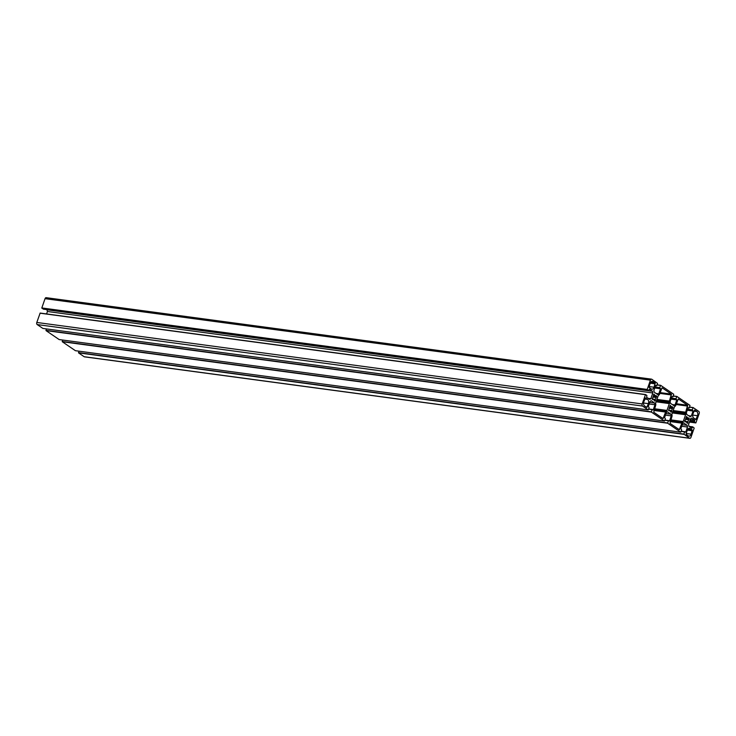 <?xml version="1.0" encoding="UTF-8"?>
<svg xmlns="http://www.w3.org/2000/svg" width="736" height="736" viewBox="0 0 736 736"><rect width="100%" height="100%" fill="white"/><g stroke="black" fill="none" stroke-linecap="round" stroke-linejoin="round"><path stroke-width="1.1" d="M84.778 356.804A1.619 1.03 -82.3 0 1 84.465 356.84A1.619 1.03 -82.3 0 1 84.162 356.721L78.531 352.866L78.973 351.182M75.422 350.695L62.266 341.734L62.716 340.05M59.156 339.563L46.009 330.602L46.451 328.928M42.9 328.44L37.186 324.567A1.619 1.03 -82.3 0 1 36.8 322.46L40.149 313.067L645.49 394.551M46.589 313.932L47.435 311.494L46.856 309.617M43.332 309.129L41.823 307.942L45.043 298.669A1.619 1.03 -82.3 0 1 46.156 297.675L651.535 379.16A1.619 1.03 -82.3 0 1 651.838 379.279L657.524 383.392L656.76 385.59L655.62 385.397L653.862 390.457L654.175 392.141L657.644 394.514L658.784 393.824L660.532 388.764L659.723 387.624L660.652 385.314L673.734 394.266L673.017 396.722L671.876 396.529L670.128 401.589L670.441 403.273L673.909 405.646L675.041 404.947L676.789 399.896L675.979 398.746L676.881 396.428L689.991 405.398L689.282 407.854L688.142 407.661L686.384 412.712L686.697 414.405L690.166 416.778L691.306 416.079L693.054 411.019L692.245 409.878L693.137 407.56L698.814 411.433A1.619 1.03 -82.3 0 1 699.2 413.54L695.851 422.933L694.48 422.004L694.747 420.201L691.674 418.103L690.543 418.793L688.565 424.506L688.878 426.19L691.941 428.297L692.732 426.862L694.177 428.058L690.957 437.331A1.619 1.03 -82.3 0 1 689.844 438.325A1.619 1.03 -82.3 0 1 689.54 438.205L683.854 434.093L684.618 431.894L685.759 432.087L687.507 427.027L687.203 425.344L683.735 422.97L682.594 423.66L680.846 428.72L681.656 429.861L680.726 432.17L667.644 423.218L668.362 420.762L669.502 420.955L671.25 415.895L670.938 414.212L667.469 411.838L666.338 412.537L664.59 417.588L665.399 418.738L664.498 421.056L651.378 412.086L652.096 409.63L653.237 409.823L654.994 404.763L654.681 403.08L651.213 400.706L650.072 401.405L648.324 406.456L649.134 407.606L648.241 409.924L642.565 406.051A1.619 1.03 -82.3 0 1 642.178 403.944L645.527 394.542L646.898 395.471L646.631 397.284L649.704 399.381L650.836 398.691L652.814 392.978L652.501 391.294L649.437 389.188L648.646 390.623L647.202 389.427L650.422 380.153A1.619 1.03 -82.3 0 1 651.535 379.16M686.127 417.836L686.081 418.048A2.429 1.536 97.7 0 0 685.391 420.026L684.664 420.808L684.912 421.756L685.658 421.461A2.429 1.536 97.7 0 0 686.624 422.28A2.429 1.536 97.7 0 0 686.854 422.28L687.212 423.329L687.838 422.979L687.82 421.691A2.429 1.536 97.7 0 0 688.51 419.713L689.236 418.94L688.988 417.984L688.243 418.278A2.429 1.536 97.7 0 0 687.277 417.468A2.429 1.536 97.7 0 0 687.047 417.459L686.624 416.42L686.127 417.836M644.607 405.978L646.788 407.431L648.407 403.65A3.238 2.052 97.7 0 0 647.625 399.436L645.454 397.974L643.825 401.764A3.238 2.052 97.7 0 0 644.607 405.978M691.168 434.166L692.18 429.925L690.12 428.518A3.238 2.052 97.7 0 0 689.522 428.288A3.238 2.052 97.7 0 0 687.286 430.256L686.108 433.651L686.265 434.488L688.326 435.905A3.238 2.052 97.7 0 0 688.924 436.135A3.238 2.052 97.7 0 0 691.168 434.166L686.164 433.495M669.87 406.704L669.815 406.925A2.429 1.536 97.7 0 0 669.134 408.894L668.555 410.513L669.392 410.329A2.429 1.536 97.7 0 0 670.367 411.148A2.429 1.536 97.7 0 0 670.597 411.157L670.956 412.206L671.572 411.847L671.563 410.559A2.429 1.536 97.7 0 0 672.244 408.59L672.971 407.808L672.722 406.852L671.977 407.155A2.429 1.536 97.7 0 0 671.011 406.336A2.429 1.536 97.7 0 0 670.781 406.327L670.367 405.297L669.87 406.704M653.458 394.763L653.559 395.793A2.429 1.536 97.7 0 0 652.869 397.771L652.142 398.544L652.39 399.501L653.136 399.206A2.429 1.536 97.7 0 0 654.102 400.016A2.429 1.536 97.7 0 0 654.332 400.025L654.69 401.074L655.316 400.715L655.298 399.427A2.429 1.536 97.7 0 0 655.988 397.458L656.714 396.676L656.466 395.729L655.721 396.023A2.429 1.536 97.7 0 0 654.755 395.204A2.429 1.536 97.7 0 0 654.525 395.204L654.166 394.146L653.458 394.763M685.667 412.224L687.636 405.251L678.334 398.921L675.768 405.444A1.297 0.819 -82.3 0 1 675.262 406.143L674.903 406.364A1.297 0.819 97.7 0 0 674.397 407.054L672.032 413.89A1.297 0.819 97.7 0 0 671.959 414.874L672.051 415.408A1.297 0.819 -82.3 0 1 671.977 416.392L670.008 423.366L679.3 429.695L681.876 423.172A1.297 0.819 -82.3 0 1 682.373 422.473L682.732 422.252A1.297 0.819 97.7 0 0 683.238 421.553L685.602 414.727A1.297 0.819 97.7 0 0 685.685 413.733L685.584 413.209A1.297 0.819 -82.3 0 1 685.667 412.224L673.192 410.541M650.21 383.318L649.042 386.713L649.198 387.55L651.25 388.967A3.238 2.052 97.7 0 0 651.848 389.197A3.238 2.052 97.7 0 0 654.092 387.228L655.114 382.996L653.053 381.579A3.238 2.052 97.7 0 0 652.455 381.349A3.238 2.052 97.7 0 0 650.21 383.318M696.771 411.507L694.591 410.053L692.972 413.834A3.238 2.052 97.7 0 0 693.744 418.048L695.925 419.511L697.553 415.72A3.238 2.052 97.7 0 0 696.771 411.507L693.91 411.12M669.401 401.092L671.37 394.119L662.069 387.789L659.502 394.312A1.297 0.819 -82.3 0 1 658.996 395.011L658.646 395.232A1.297 0.819 97.7 0 0 658.14 395.931L655.776 402.758A1.297 0.819 97.7 0 0 655.693 403.742L655.794 404.276A1.297 0.819 -82.3 0 1 655.712 405.26L653.743 412.234L663.044 418.563L665.611 412.04A1.297 0.819 -82.3 0 1 666.117 411.341L666.476 411.12A1.297 0.819 97.7 0 0 666.972 410.43L669.346 403.595A1.297 0.819 97.7 0 0 669.42 402.61L669.328 402.077A1.297 0.819 -82.3 0 1 669.401 401.092L656.935 399.418M691.306 416.079L688.629 415.72M675.041 404.947L672.364 404.588M658.784 393.824L656.107 393.456M652.501 391.294L47.122 309.81M652.814 392.978L47.435 311.494M650.836 398.691L648.158 398.323M654.681 403.08L649.722 402.417M654.994 404.763L649.18 403.981M670.938 414.212L665.988 413.549M671.25 415.895L665.445 415.113M687.203 425.344L682.244 424.672M687.507 427.027L681.702 426.245M686.927 417.34L686.016 417.22M688.243 418.278L686.108 417.993M688.27 418.315L686.09 418.03L688.316 418.352M689.236 418.94L685.796 418.471M689.144 419.189L685.676 418.72M688.602 419.52L685.538 419.115M688.51 419.713L685.492 419.308M687.82 421.691L685.575 421.397M687.774 421.912L685.75 421.636M687.921 422.722L687.01 422.602M687.838 422.979L687.056 422.869M685.52 421.406L684.756 421.305M647.625 399.436L644.764 399.05M648.407 403.65L643.568 402.997M647.229 407.036L645.895 406.861M692.337 430.772L687.341 430.1M690.12 428.518L688.887 428.352M692.18 429.925L687.737 429.327M670.671 406.208L669.751 406.088M671.977 407.155L669.852 406.861M672.005 407.192L669.834 406.898M672.971 407.808L669.539 407.348M672.888 408.057L669.42 407.597M672.336 408.397L669.282 407.983M672.244 408.59L669.226 408.176M671.563 410.559L669.318 410.265M671.508 410.78L669.493 410.513M671.664 411.59L670.744 411.47M671.572 411.847L670.8 411.737M669.263 410.283L668.5 410.182M654.405 395.085L653.494 394.956M655.721 396.023L653.586 395.738M655.748 396.06L653.577 395.766L655.794 396.088M656.714 396.676L653.274 396.216M656.622 396.934L653.154 396.465M656.08 397.265L653.016 396.851M655.988 397.458L652.97 397.054M655.298 399.427L653.062 399.133M655.252 399.648L653.228 399.381M655.399 400.467L654.488 400.338M655.316 400.715L654.534 400.614M652.998 399.151L652.234 399.05M687.783 406.097L676.08 404.515M685.584 413.209L672.86 411.498M685.685 413.733L672.695 411.985M685.602 414.727L672.364 412.942M683.238 421.553L670.763 419.879M682.732 422.252L670.514 420.606M682.373 422.473L670.422 420.863M681.876 423.172L670.174 421.59M679.751 429.3L678.417 429.116M687.636 405.251L676.356 403.733M653.053 381.579L651.811 381.414M655.114 382.996L650.661 382.398M655.261 383.833L650.274 383.162M654.092 387.228L649.097 386.556M697.553 415.72L692.714 415.067M696.376 419.115L695.042 418.931M671.526 394.965L659.824 393.392M669.328 402.077L656.604 400.366M669.42 402.61L656.429 400.862M669.346 403.595L656.107 401.81M666.972 410.43L654.506 408.747M666.476 411.12L654.249 409.483M666.117 411.341L654.166 409.731M665.611 412.04L653.908 410.467M663.495 418.168L662.152 417.984M671.37 394.119L660.1 392.601M683.854 434.093L78.476 352.608M683.9 434.341L78.531 352.866M689.54 438.205L84.162 356.721M692.668 426.871L689.172 426.402M692.502 427.064L689.558 426.668M694.747 420.201L690.258 419.603M694.793 420.458L690.184 419.833M694.398 421.59L689.788 420.964M694.48 422.004L689.65 421.36M695.814 422.924L689.411 422.059L695.851 422.933M693.1 407.56L689.54 407.082M693.008 407.68L689.503 407.21M692.245 409.878L687.59 409.253M692.318 410.302L687.452 409.648M693.008 410.771L687.323 410.007M693.054 411.019L687.24 410.237M688.997 408.029L688.059 407.9M676.844 396.437L673.284 395.959L676.881 396.428M676.743 396.548L673.238 396.078M675.979 398.746L671.324 398.121M676.062 399.17L671.186 398.516M676.743 399.639L671.066 398.875M676.789 399.896L670.984 399.114M672.732 396.897L671.793 396.768M660.578 385.305L657.027 384.827L660.615 385.305M660.486 385.416L656.981 384.946M659.723 387.624L655.068 386.998M659.796 388.038L654.93 387.384M660.486 388.507L654.801 387.743M660.532 388.764L654.727 387.982M656.475 385.765L655.537 385.636M650.422 380.153L45.043 298.669M647.202 389.427L41.823 307.942M647.248 389.684L41.869 308.2M648.591 390.595L43.212 309.111M645.389 394.662L40.011 313.177M642.178 403.944L36.8 322.46M642.565 406.051L37.186 324.567M648.204 409.906L42.826 328.422M652.262 409.446L648.664 408.958M652.096 409.63L648.6 409.161M651.332 411.829L45.963 330.354M651.378 412.086L46.009 330.602M664.461 421.038L59.082 339.554M668.518 420.569L664.93 420.09L668.582 420.569M668.362 420.762L664.856 420.293M667.598 422.961L62.22 341.476M667.644 423.218L62.266 341.734M680.726 432.17L75.348 350.686M684.784 431.701L681.186 431.213M684.618 431.894L681.122 431.425M672.06 407.22L669.824 406.916M689.844 438.325L84.465 356.84M692.732 426.862L689.144 426.383M693.137 407.56L689.549 407.072M689.052 408.048L688.05 407.91M672.796 396.916L671.793 396.787M656.53 385.793L655.528 385.655M648.646 390.623L43.268 309.138M645.527 394.542L40.149 313.067M648.241 409.924L42.863 328.44M652.326 409.437L648.674 408.94M664.498 421.056L59.119 339.572M680.763 432.179L75.385 350.695M684.848 431.692L681.196 431.204"/></g></svg>
